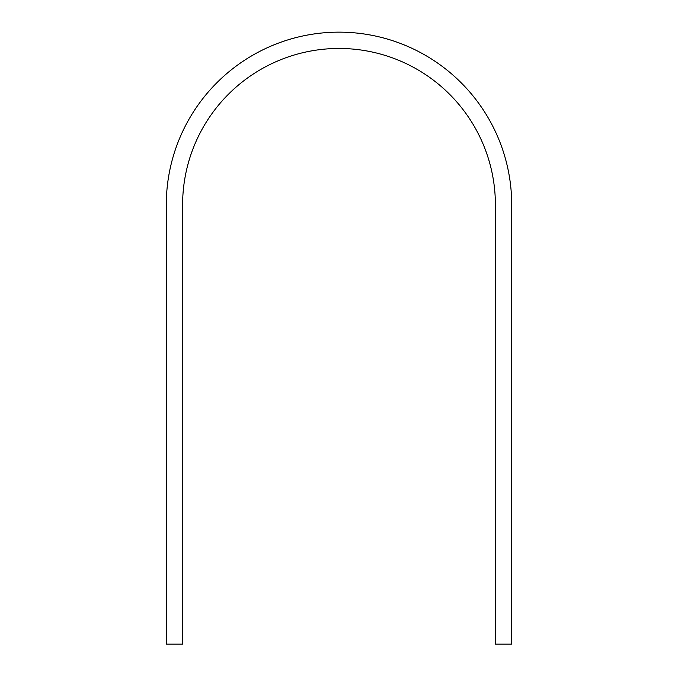 <?xml version="1.0" encoding="UTF-8"?>
<svg xmlns="http://www.w3.org/2000/svg" width="678" height="678" viewBox="0 0 678 678"><rect width="100%" height="100%" fill="white"/><g stroke="black" fill="none" stroke-linecap="round" stroke-linejoin="round"><path stroke-width="0.51" stroke-dasharray="3.39 2.54" d="M182.611 204.849A156.389 156.389 0 0 1 339 48.46A156.389 156.389 0 0 1 495.389 204.849L495.389 644.1L511.712 644.1L511.712 204.849A172.712 172.712 0 0 0 339 32.146A172.712 172.712 0 0 0 166.288 204.849L166.288 644.1L182.611 644.1L182.611 204.849"/><path stroke-width="1.02" d="M182.611 204.849A156.389 156.389 0 0 1 339 48.46A156.389 156.389 0 0 1 495.389 204.849L495.389 644.1L511.712 644.1L511.712 204.849A172.712 172.712 0 0 0 339 32.146A172.712 172.712 0 0 0 166.288 204.849L166.288 644.1L182.611 644.1L182.611 204.849"/></g></svg>
